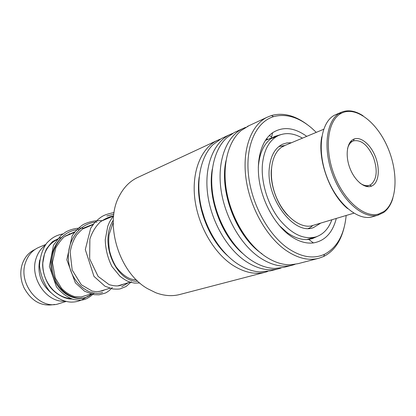 <?xml version="1.0" encoding="UTF-8"?>
<svg xmlns="http://www.w3.org/2000/svg" width="416" height="416" viewBox="0 0 416 416"><rect width="100%" height="100%" fill="white"/><g stroke="black" fill="none" stroke-linecap="round" stroke-linejoin="round"><path stroke-width="0.62" d="M54.657 304.434C41.61 306.94 31.335 301.278 23.837 287.446L22.225 283.135C20.27 276.349 20.337 269.849 22.433 263.63C24.892 256.927 29.052 252.226 34.908 249.527M70.595 298.568C64.043 298.007 58.126 295.064 52.842 289.739C45.9 282.183 42.557 273.25 42.812 262.948L44.387 254.431C46.842 247.494 51.022 242.606 56.93 239.777M46.998 248.108L47.975 247.322M64.938 301.137C46.327 303.014 28.928 276.947 36.374 257.655C38.168 252.522 41.033 248.472 44.964 245.497M52.322 241.914L53.773 241.576M66.175 301.449L59.405 303.493C40.082 311.038 17.191 283.426 25.75 261.934C28.252 255.086 32.484 250.286 38.449 247.536L39.291 247.177M66.139 297.809L64.657 297.82M50.903 292.646C40.888 283.863 37.175 272.99 39.764 260.01M138.518 177.102L136.833 177.887C129.631 181.506 123.874 187.382 119.558 195.52C103.953 222.83 118.778 272.537 147.638 288.704L155.828 292.755C164.367 295.948 172.505 296.488 180.248 294.377L264.794 272.34M316.259 132.376L311.782 128.185C298.839 117.187 286.104 113.339 273.577 116.641C256.688 121.69 245.679 144.482 248.331 173.477C250.926 202.436 267.275 233.423 287.014 247.655C300.789 257.192 313.305 259.397 324.553 254.27C337.08 247.588 344.282 234.671 346.164 215.514M344.126 227.438C340.699 241.566 333.887 251.243 323.69 256.464L319.077 258.19C308.547 261.04 297.242 258.242 285.158 249.792C265.84 235.898 249.543 206.372 245.887 177.772C242.206 149.146 251.28 125.117 266.895 117.343L271.476 115.502C283.031 112.388 294.902 115.383 307.091 124.478M336.289 218.514C332.576 232.762 324.953 240.9 313.414 242.923C305.791 243.838 297.846 241.301 289.572 235.31C275.07 224.593 262.803 202.862 259.355 181.272C255.913 159.661 261.503 140.499 272.589 132.746C282.953 126.23 294.336 127.431 306.738 136.354M279.172 225.43L286.811 232.341C294.393 237.848 301.704 240.198 308.734 239.403L312.447 238.612L317.268 236.428M267.675 271.492L265.767 272.085C255.164 274.94 243.948 272.511 232.118 264.8C213.221 252.112 197.746 224.801 194.74 198.047C191.714 171.267 201.214 148.398 216.939 140.598L220.095 139.225M278.138 268.866L270.603 270.826L259.969 271.929C252.366 271.476 244.681 268.648 236.917 263.442C219.939 251.914 205.478 228.628 200.632 204.287C195.816 179.936 200.918 156.801 212.774 144.862L221.473 138.492L223.179 137.696M281.102 267.982L279.11 268.611C268.512 271.466 257.265 268.944 245.367 261.05C226.351 248.066 210.668 220.204 207.506 192.988C204.318 165.745 213.725 142.579 229.44 134.779L232.679 133.375M291.959 265.262L284.123 267.306L275.174 268.44C267.046 268.31 258.768 265.377 250.344 259.641C232.96 247.645 218.135 223.246 213.377 198.042C208.634 172.827 214.256 149.287 226.678 137.81L234.135 132.595L235.841 131.799M269.313 135.507L271.643 136.926M295.012 264.347L292.937 265.008C282.355 267.862 271.076 265.247 259.111 257.161C239.985 243.864 224.084 215.431 220.756 187.736C217.402 160.014 226.704 136.547 242.393 128.752L245.721 127.317M318.11 258.445L298.126 263.656L290.836 264.758C282.22 265.002 273.369 261.986 264.28 255.7C246.496 243.209 231.301 217.651 226.621 191.573C221.952 165.48 228.088 141.575 241.072 130.608L248.96 125.694M280.66 134.659L274.602 136.469L271.305 138.398C263.64 144.061 259.303 153.733 258.3 167.404M302.442 138.154C293.857 133.162 285.834 132.304 278.361 135.58L272.251 138.232M309.514 227.952L309.234 228.379M291.45 142.75L286.884 142.917L282.61 144.217C274.986 147.945 270.551 155.938 269.298 168.199C265.824 198.557 294.367 235.747 313.487 227.583L320.424 223.324M278.361 135.58C269.298 140.119 263.988 149.718 262.423 164.388C260.941 181.865 267.405 203.564 278.626 218.52C291.049 233.875 303.472 240.006 315.9 236.907C323.253 234.432 328.562 228.753 331.833 219.866M287.867 215.498C277.061 204.48 270.015 184.902 271.326 169.52M284.976 145.46L281.762 147.124C271.17 153.977 268.018 175.131 275.356 194.756C282.589 214.417 298.636 228.072 310.986 226.013L353.829 213.19M341.827 113.017L341.318 113.277C327.933 119.948 323.97 147.534 333.824 173.924C343.517 200.372 364.26 218.218 378.55 214.058L383.999 211.484C397.285 202.025 398.544 172.702 387.842 147.763C377.322 122.725 356.361 105.997 341.827 113.017M392.818 198.484C390.858 204.781 387.79 209.456 383.604 212.508L378.061 215.129C363.537 219.383 342.43 201.271 332.576 174.387C322.566 147.566 326.617 119.532 340.241 112.767L340.933 112.424C347.693 109.486 355.072 110.609 363.069 115.783M347.615 208.598C329.805 194.204 317.221 159.219 321.781 136.781M336.3 114.416L335.088 114.941C321.022 121.321 316.612 149.62 326.773 176.654C336.762 203.762 358.327 221.645 372.876 216.648L378.076 215.124L378.55 214.058M353.148 139.454L354.151 138.996C360.953 136.432 370.562 144.508 375.268 156.338C380.047 168.132 379.054 181.47 372.845 185.442L371.556 186.118C364.941 188.978 354.942 181.022 350.095 168.641C345.171 156.296 346.705 142.797 353.148 139.454M359.913 183.045C363.397 185.505 366.605 186.243 369.533 185.245L371.046 184.501C376.995 179.062 377.764 169.941 373.355 157.128C367.713 144.919 361.083 139.49 353.47 140.852L352.529 141.279C350.163 142.605 348.499 145.059 347.537 148.647M340.241 112.767L341.318 113.277L338.718 113.667M91.463 293.826C79.83 304.886 57.912 295.417 52.27 273.978C46.249 252.684 60.31 229.767 79.768 229.564C60.31 229.767 46.249 252.684 52.27 273.978C57.912 295.417 79.83 304.886 91.463 293.826M102.648 292.396C89.279 297.133 71.479 282.963 68.734 262.439C65.707 241.972 79.269 222.622 97.042 222.061C79.269 222.622 65.707 241.972 68.734 262.439C71.479 282.963 89.279 297.133 102.648 292.396M128.414 282.677L121.732 286.702L128.414 282.677M106.813 216.034L113.828 214.23L106.813 216.034M278.866 146.541L284.986 145.454M227.516 255.694C207.646 237.968 195.177 203.304 199.202 176.987M242.824 253.583C220.979 235.446 207.064 196.752 212.342 168.86M266.297 139.043L267.327 139.636M262.012 253.802C236.621 236.912 218.998 191.459 226.013 160.644M208.863 229.07L204.818 219.414L201.781 209.388M227.058 233.958C219.549 221.624 214.765 208.317 212.696 194.033M266.568 138.674L267.847 139.412M244.52 235.243C233.366 219.18 226.97 201.401 225.337 181.917M92.342 293.561C82.025 303.212 63.3 297.424 55.406 280.004C47.289 262.73 53.56 239.554 69.066 232.118M137.795 281.195C117.276 283.046 98.311 243.63 113.298 220.137M278.767 146.619C279.765 146.208 281.294 146.063 283.353 146.188M113.09 216.174L101.239 221.156M93.127 224.562L82.441 229.05M74.448 232.409L64.808 236.46M45.656 244.504L38.449 247.536M130.182 282.147L117.91 285.849M109.866 288.272L98.925 291.574M90.854 294.008L81.084 296.951M308.324 228.415C309.572 228.077 310.976 227.178 312.536 225.701M273.577 116.641L271.476 115.502M308.734 239.403L313.414 242.923M266.895 117.343L247.26 126.485M242.393 128.752L234.135 132.595M216.939 140.598L136.833 177.887M229.44 134.779L221.473 138.492M271.435 137.847L265.283 140.525M271.305 138.398L272.589 132.746M324.553 254.27L323.69 256.464M86.606 295.287L81.312 296.925L74.526 296.577C69.95 295.121 65.66 292.417 61.656 288.46L55.229 277.909L52.437 262.553L55.832 247.634C59.857 241.296 63.086 237.396 65.515 235.945L74.963 231.754M104.504 289.89C103.298 290.758 100.563 291.356 96.304 291.694L92.175 291.096L81.297 284.742L72.181 270.036L70.164 252.21C71.23 245.705 73.434 239.892 76.778 234.764C80.376 230.828 82.888 228.493 84.318 227.755L93.47 224.115M123.562 284.144C120.396 285.246 118.555 287.269 109.106 284.632L98.088 276.385L89.664 258.851L89.877 239.065C92.128 232.185 95.597 226.465 100.282 221.915C105.253 218.566 109.569 216.59 113.225 215.998M136.396 279.854L132.387 279.391C126.927 278.054 121.482 273.868 116.054 266.828C113.079 261.882 110.874 256.412 109.439 250.416C108.612 243.864 108.508 238.586 109.132 234.588L113.23 222.321M60.596 237.546L53.217 241.207C52.255 241.639 50.019 244.223 46.493 248.966C44.132 253.916 42.843 259.288 42.619 265.075C42.936 272.433 45.183 279.386 49.353 285.932C56.066 295.428 67.111 299.432 71.802 299.01M70.684 233.99L69.155 233.797M62.852 233.927C56.233 235.316 52.161 237.396 46.623 243.246C42.276 249.647 39.91 257.197 39.525 265.897C40.742 275.543 44.023 283.91 49.364 290.987C56.81 298.844 64.901 301.954 71.25 302.11C76.466 302.026 80.891 301.148 87.599 296.296M94.427 292.932C90.069 297.076 86.164 299.39 82.711 299.874C81.281 300.269 78.307 300.175 73.788 299.582C67.298 297.362 61.521 293.124 56.456 286.863L49.39 266.464L53.477 245.211L60.798 235.617L65.915 231.904C71.614 228.883 77.782 227.656 84.417 228.223M112.33 287.529C109.985 290.134 107.64 291.98 105.3 293.072L99.07 294.804L93.896 294.668L84.635 291.268L75.374 282.844L66.82 259.756L72.124 235.841C75.114 231.348 78.744 227.625 83.013 224.682C88.936 221.666 95.384 220.329 102.352 220.688M131.378 281.788L126.11 286.478L120.318 288.818C119.002 289.182 116.496 289.229 112.798 288.959L105.024 286.244L93.98 276.39L85.306 249.574L90.683 228.244L94.484 222.882C97.5 219.809 100.079 217.651 102.222 216.403C104.406 214.994 108.358 213.704 114.078 212.529M139.776 282.968L134.446 283.067C129.626 282.043 127.624 282.043 120.006 276.302L111.966 266.536C107.801 258.32 105.56 249.408 105.238 239.798L107.76 226.242L109.58 221.92L113.682 215.405M313.487 227.583L312.827 227.781M315.125 237.13L306.717 239.554M308.329 239.086L309.249 238.961M309.39 238.924L310.357 238.503M271.622 138.497L271.232 138.455M353.47 140.852L354.151 138.996M350.147 142.147L352.55 141.211M284.107 145.818L323.643 129.288M335.265 114.863L340.933 112.424M366.064 186.389L369.533 185.245M369.824 185.136L371.556 186.118"/></g></svg>
